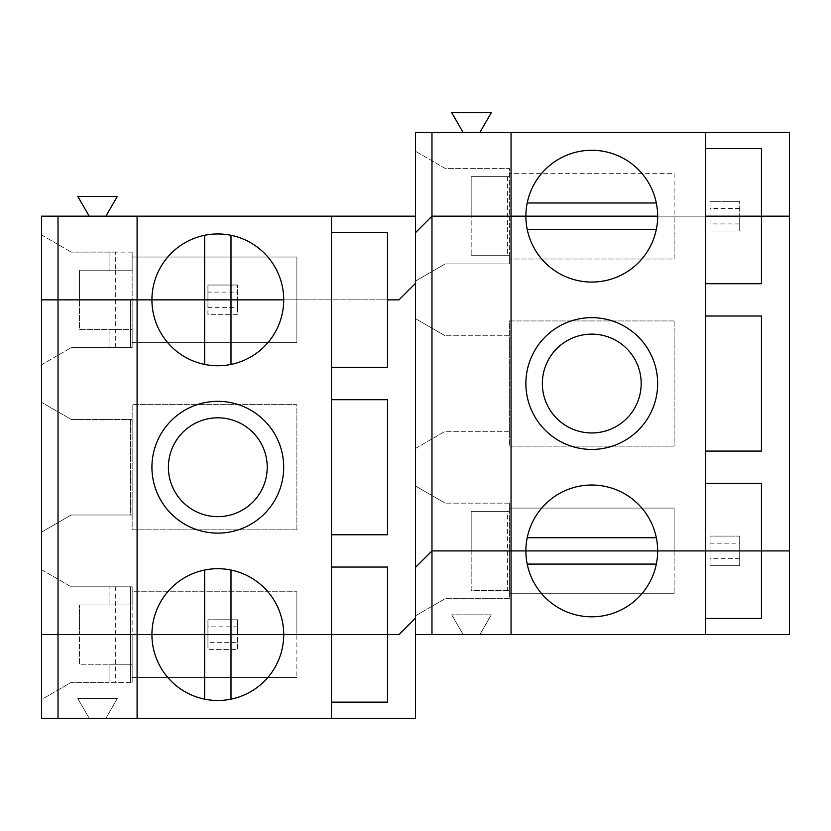 <?xml version="1.0" encoding="UTF-8"?>
<svg xmlns="http://www.w3.org/2000/svg" width="831" height="831" viewBox="0 0 831 831"><rect width="100%" height="100%" fill="white"/><g stroke="black" fill="none" stroke-linecap="round" stroke-linejoin="round"><path stroke-width="0.62" stroke-dasharray="4.16 3.12" d="M471.177 550.911L471.177 590.446L509.403 590.446L509.403 598.684L445.156 598.684L415.5 615.802L415.5 567.386L431.975 550.911L471.177 550.911L471.177 511.377L471.177 550.911L507.419 550.911L431.975 550.911L415.5 567.386L415.5 634.604L463.158 634.604L451.742 614.826L463.158 634.604L479.861 634.604L491.277 614.826L479.861 634.604L789.45 634.604L789.45 550.911L739.704 550.911L739.704 565.734L710.048 565.734L710.048 550.911L431.975 550.911L415.5 567.386L415.5 615.802L445.156 598.684L509.403 598.684L509.403 550.911L509.403 593.739L674.138 593.739L509.403 593.739L509.403 590.446L471.177 590.446L471.177 550.911M237.583 642.363L237.583 634.604L399.025 634.604L415.5 618.129L415.5 567.386L431.975 550.911L674.138 550.911L674.138 508.084L509.403 508.084L509.403 511.377L509.403 503.139L509.403 550.911L509.403 508.084L674.138 508.084L674.138 550.911L507.419 550.911L674.138 550.911L674.138 593.739L674.138 550.911L431.975 550.911L415.5 567.386L415.5 618.129L399.025 634.604L237.583 634.604L237.583 649.427L207.937 649.427L237.583 649.427L237.583 642.363L207.937 642.363L207.937 649.427L207.937 634.604L41.55 634.604L41.55 718.285L89.208 718.285L77.792 698.518L89.208 718.285L415.5 718.285L415.5 634.604M77.792 698.518L117.327 698.518L105.911 718.285L117.327 698.518L77.792 698.518M331.486 718.285L331.486 567.054L387.495 567.054L387.495 702.143L331.486 702.143M137.094 718.285L137.094 216.174M89.208 216.174L77.792 196.396L117.327 196.396L105.911 216.174L41.55 216.174L41.55 299.856L79.444 299.856L79.444 270.2L109.09 270.2L109.09 252.084L71.206 252.084L132.15 252.084L132.15 299.856L130.509 299.856L132.15 299.856L132.15 347.628L109.09 347.628L109.09 329.512L109.09 347.628L71.206 347.628L132.15 347.628L132.15 329.512L79.444 329.512L79.444 299.856L79.444 329.512L132.15 329.512L132.15 342.684L132.15 299.856L296.885 299.856L41.55 299.856L130.509 299.856L41.55 299.856L41.55 234.965L41.55 364.747L41.55 299.856L207.937 299.856L207.937 314.679L237.583 314.679L237.583 299.856L41.55 299.856L41.55 634.604L130.509 634.604L130.509 682.376L132.15 682.376L109.09 682.376L109.09 664.249L132.15 664.249L132.15 682.376L132.15 586.821L109.09 586.821L109.09 604.947L109.09 586.821L71.206 586.821L132.15 586.821L132.15 604.947L79.444 604.947L132.15 604.947L132.15 591.765L296.885 591.765L132.15 591.765L132.15 634.604L296.885 634.604L130.509 634.604L130.509 682.376L71.206 682.376L41.55 699.494L41.55 634.604L79.444 634.604L79.444 604.947L79.444 634.604L296.885 634.604L296.885 591.765L296.885 677.431L296.885 634.604L79.444 634.604L79.444 664.249L109.09 664.249L109.09 682.376L71.206 682.376L41.55 699.494L41.55 634.604L132.15 634.604L132.15 677.431L296.885 677.431L132.15 677.431L132.15 664.249L79.444 664.249L79.444 634.604L41.55 634.604L237.583 634.604L207.937 634.604L207.937 642.363M491.277 614.826L451.742 614.826L491.277 614.826M105.911 216.174L415.5 216.174L415.5 281.065L445.156 263.946L509.403 263.946L445.156 263.946L415.5 281.065L415.5 232.638L415.5 283.381L399.025 299.856L237.583 299.856L399.025 299.856L415.5 283.381L415.5 567.386L415.5 486.021L445.156 503.139L415.5 486.021L415.5 567.386L431.975 550.911L710.048 550.911L710.048 565.734L739.704 565.734L739.704 550.911L710.048 550.911L710.048 536.088L710.048 550.911L789.45 550.911L789.45 216.174L739.704 216.174L739.704 230.997L739.704 216.174L431.975 216.174L471.177 216.174L431.975 216.174L415.5 232.638L415.5 283.381L415.5 232.638L431.975 216.174L415.5 232.638L431.975 216.174L509.403 216.174L509.403 263.946L509.403 255.709L471.177 255.709L509.403 255.709L509.403 259.002L509.403 216.174L431.975 216.174L710.048 216.174L710.048 223.934L739.704 223.934M527.207 537.73A65.898 65.898 0 0 0 527.207 564.093L656.334 564.093A65.898 65.898 0 0 0 591.765 485.024A65.898 65.898 0 0 0 527.207 537.73L656.334 537.73M527.207 564.093A65.898 65.898 0 0 0 656.334 564.093M204.634 699.162A65.898 65.898 0 0 0 230.997 699.162L230.997 570.035A65.898 65.898 0 0 0 151.928 634.604A65.898 65.898 0 0 0 204.634 699.162L204.634 570.035M705.436 451.088L705.436 315.998L761.445 315.998L761.445 451.088L705.436 451.088L705.436 634.604M511.044 132.482L511.044 634.604M739.704 558.681L710.048 558.681M230.997 699.162A65.898 65.898 0 0 0 230.997 570.035M705.436 618.451L761.445 618.451L761.445 483.372L705.436 483.372M296.885 529.825L132.15 529.825L132.15 404.624L296.885 404.624L296.885 529.825L132.15 529.825L132.15 404.624L296.885 404.624L296.885 529.825M674.138 320.943L674.138 446.143L509.403 446.143L509.403 320.943L674.138 320.943L674.138 446.143L509.403 446.143L509.403 320.943L674.138 320.943M710.048 223.934L710.048 216.174L739.704 216.174L739.704 201.341L739.704 216.174L789.45 216.174L789.45 132.482L479.861 132.482L491.277 112.715L451.742 112.715L463.158 132.482L479.861 132.482M710.048 230.997L739.704 230.997L710.048 230.997M739.704 550.911L739.704 536.088L710.048 536.088L739.704 536.088L739.704 550.911M237.583 634.604L237.583 619.77L207.937 619.77L237.583 619.77L237.583 634.604M207.937 619.77L207.937 634.604L207.937 619.77M237.583 307.615L237.583 314.679L207.937 314.679L207.937 307.615L237.583 307.615L237.583 285.033L237.583 299.856L207.937 299.856L207.937 307.615M527.207 229.346A65.898 65.898 0 0 0 656.334 229.346L527.207 229.346A65.898 65.898 0 0 1 591.765 150.276A65.898 65.898 0 0 1 656.334 229.346M217.815 401.331A65.898 65.898 0 0 0 151.928 467.23A65.898 65.898 0 0 0 217.815 533.118A65.898 65.898 0 0 0 283.714 467.23A65.898 65.898 0 0 0 217.815 401.331M132.15 342.684L296.885 342.684L296.885 299.856L296.885 342.684L132.15 342.684M230.997 364.414A65.898 65.898 0 0 0 230.997 235.298A65.898 65.898 0 0 0 204.634 235.298L204.634 364.414A65.898 65.898 0 0 0 230.997 364.414L230.997 235.298M204.634 235.298A65.898 65.898 0 0 0 204.634 364.414M674.138 216.174L471.177 216.174L471.177 176.629L509.403 176.629L471.177 176.629L471.177 255.709L471.177 216.174L674.138 216.174L509.403 216.174L509.403 168.392L445.156 168.392L415.5 151.273L445.156 168.392L509.403 168.392L509.403 216.174L674.138 216.174L674.138 259.002L509.403 259.002L674.138 259.002L674.138 173.336L509.403 173.336L674.138 173.336L674.138 216.174M507.419 511.377L471.177 511.377L509.403 511.377L507.419 511.377L507.419 590.446M237.583 626.834L207.937 626.834M710.048 543.152L739.704 543.152M705.436 283.714L705.436 148.624L761.445 148.624L761.445 283.714L705.436 283.714L705.436 315.998M387.495 534.769L331.486 534.769L331.486 399.69L387.495 399.69L387.495 534.769M387.495 367.395L331.486 367.395L331.486 232.316L387.495 232.316L387.495 367.395M415.5 448.439L445.156 431.31L415.5 448.439L415.5 318.647L445.156 335.766L415.5 318.647L415.5 448.439M509.403 431.31L445.156 431.31L509.403 431.31L509.403 335.766L509.403 431.31M591.765 317.65A65.898 65.898 0 0 0 525.878 383.538A65.898 65.898 0 0 0 591.765 449.436A65.898 65.898 0 0 0 657.664 383.538A65.898 65.898 0 0 0 591.765 317.65M591.765 432.961A49.424 49.424 0 0 0 641.189 383.538A49.424 49.424 0 0 0 591.765 334.124A49.424 49.424 0 0 0 542.342 383.538A49.424 49.424 0 0 0 591.765 432.961M509.403 335.766L445.156 335.766L509.403 335.766M509.403 503.139L445.156 503.139L509.403 503.139M132.15 419.458L132.15 515.002L71.206 515.002L130.509 515.002L130.509 419.458L132.15 419.458L71.206 419.458L41.55 402.329L71.206 419.458L130.509 419.458L130.509 515.002L132.15 515.002L132.15 419.458M41.55 402.329L41.55 532.12L71.206 515.002L41.55 532.12L41.55 402.329M217.815 516.643A49.424 49.424 0 0 0 267.239 467.23A49.424 49.424 0 0 0 217.815 417.806A49.424 49.424 0 0 0 168.392 467.23A49.424 49.424 0 0 0 217.815 516.643M41.55 569.702L71.206 586.821L41.55 569.702L41.55 634.604L41.55 569.702M130.509 634.604L130.509 586.821L130.509 634.604M130.509 299.856L130.509 347.628L130.509 299.856M41.55 364.747L71.206 347.628L41.55 364.747M331.486 534.769L331.486 567.054M331.486 367.395L331.486 399.69M132.15 252.084L115.686 252.084L115.686 270.2L132.15 270.2L132.15 252.084M115.686 347.628L115.686 270.2L79.444 270.2L79.444 299.856L296.885 299.856L132.15 299.856L132.15 257.028L132.15 270.2L109.09 270.2L109.09 252.084L115.686 252.084M656.334 202.993L527.207 202.993M415.5 232.638L415.5 151.273L415.5 232.638L431.975 216.174L415.5 232.638M415.5 216.174L415.5 132.482L463.158 132.482M710.048 216.174L710.048 201.341L739.704 201.341L710.048 201.341L710.048 216.174M739.704 208.404L710.048 208.404M207.937 292.096L207.937 299.856L207.937 285.033L207.937 292.096L237.583 292.096M207.937 285.033L237.583 285.033L207.937 285.033M331.486 232.316L331.486 216.174M705.436 148.624L705.436 132.482M41.55 234.965L71.206 252.084L41.55 234.965M132.15 257.028L296.885 257.028L296.885 299.856L296.885 257.028L132.15 257.028M115.686 586.821L115.686 682.376M507.419 176.629L507.419 255.709"/><path stroke-width="1.25" d="M331.486 567.054L387.495 567.054L387.495 634.604L283.714 634.604A65.898 65.898 0 0 1 217.815 700.491A65.898 65.898 0 0 1 151.928 634.604L399.025 634.604L415.5 618.129L399.025 634.604L387.495 634.604L387.495 702.143L331.486 702.143M415.5 634.604L415.5 567.386L431.975 550.911L789.45 550.911L789.45 634.604L415.5 634.604L415.5 718.285L137.094 718.285L137.094 634.604L151.928 634.604L58.025 634.604L137.094 634.604L137.094 299.856L283.714 299.856A65.898 65.898 0 0 1 217.815 365.754A65.898 65.898 0 0 1 151.928 299.856L137.094 299.856L137.094 216.174L41.55 216.174L41.55 634.604L58.025 634.604L41.55 634.604L41.55 718.285L58.025 718.285L58.025 299.856L137.094 299.856L58.025 299.856L58.025 216.174M527.207 564.093L656.334 564.093M511.044 634.604L511.044 550.911L525.878 550.911A65.898 65.898 0 0 1 591.765 485.024A65.898 65.898 0 0 1 657.664 550.911L525.878 550.911A65.898 65.898 0 0 0 591.765 616.81A65.898 65.898 0 0 0 657.664 550.911L705.436 550.911L705.436 132.482L789.45 132.482L789.45 216.174L761.445 216.174L789.45 216.174L789.45 550.911L705.436 550.911L705.436 634.604M705.436 132.482L511.044 132.482L511.044 216.174L431.975 216.174L415.5 232.638L415.5 567.386L431.975 550.911L431.975 216.174L511.044 216.174L511.044 550.911L431.975 550.911L431.975 634.604M137.094 718.285L58.025 718.285M230.997 699.162L230.997 634.604L204.634 634.604L204.634 699.162M705.436 483.372L761.445 483.372L761.445 618.451L705.436 618.451M415.5 216.174L331.486 216.174L331.486 718.285M415.5 283.381L399.025 299.856L387.495 299.856L399.025 299.856L415.5 283.381M656.334 229.346L527.207 229.346M151.928 467.23A65.898 65.898 0 0 1 250.765 410.161A65.898 65.898 0 0 1 250.765 524.288A65.898 65.898 0 0 1 151.928 467.23M217.815 516.643A49.424 49.424 0 0 1 175.019 442.518A49.424 49.424 0 0 1 260.612 442.518A49.424 49.424 0 0 1 217.815 516.643M527.207 537.73L656.334 537.73M204.634 570.035L204.634 634.604L151.928 634.604A65.898 65.898 0 0 1 217.815 568.705A65.898 65.898 0 0 1 283.714 634.604L230.997 634.604L230.997 570.035M204.634 364.414L204.634 299.856L151.928 299.856A65.898 65.898 0 0 1 217.815 233.958A65.898 65.898 0 0 1 283.714 299.856L230.997 299.856L230.997 364.414M525.878 216.174L657.664 216.174A65.898 65.898 0 0 1 591.765 282.062A65.898 65.898 0 0 1 525.878 216.174L511.044 216.174L525.878 216.174A65.898 65.898 0 0 1 591.765 150.276A65.898 65.898 0 0 1 657.664 216.174L525.878 216.174M705.436 451.088L761.445 451.088L761.445 315.998L705.436 315.998M705.436 283.714L761.445 283.714L761.445 216.174L705.436 216.174L761.445 216.174L761.445 148.635L705.436 148.624M331.486 534.769L387.495 534.769L387.495 399.69L331.486 399.69M331.486 367.395L387.495 367.395L387.495 232.316L331.486 232.316M657.664 383.538A65.898 65.898 0 0 1 558.816 440.607A65.898 65.898 0 0 1 558.816 326.479A65.898 65.898 0 0 1 657.664 383.538M591.765 432.961A49.424 49.424 0 0 1 548.969 358.826A49.424 49.424 0 0 1 634.562 358.826A49.424 49.424 0 0 1 591.765 432.961M41.55 299.856L58.025 299.856L41.55 299.856M204.634 235.298L204.634 299.856L230.997 299.856L230.997 235.298M656.334 202.993L527.207 202.993M511.044 132.482L431.975 132.482L431.975 216.174L415.5 232.638L415.5 132.482L431.975 132.482M479.861 132.482L491.277 112.715L451.742 112.715L463.158 132.482M89.208 216.174L77.792 196.396L117.327 196.396L105.911 216.174M331.486 216.174L137.094 216.174"/></g></svg>
